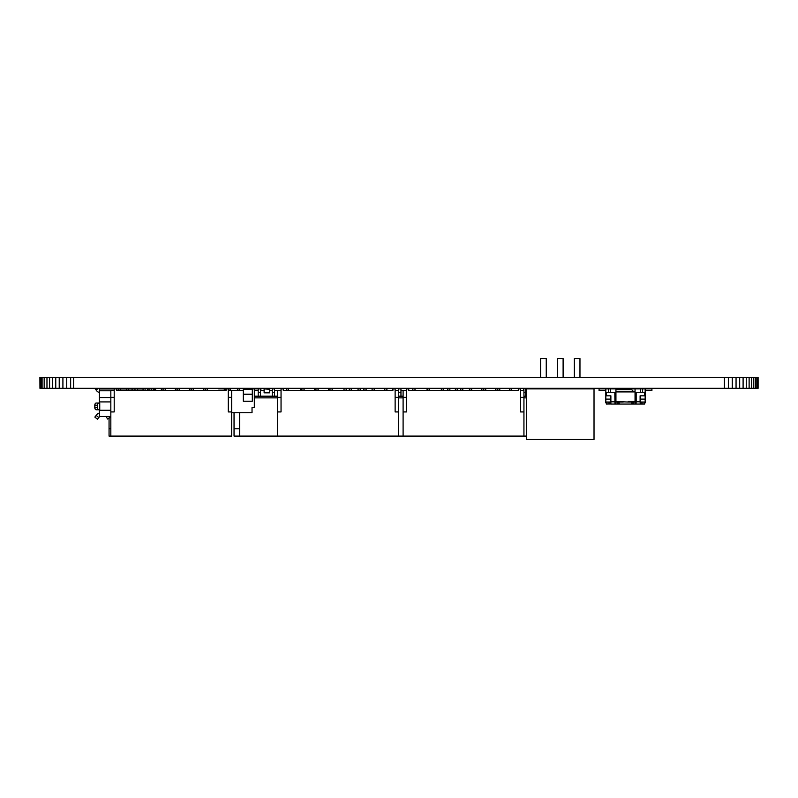 <?xml version="1.0" encoding="UTF-8"?>
<svg xmlns="http://www.w3.org/2000/svg" width="798" height="798" viewBox="0 0 798 798"><rect width="100%" height="100%" fill="white"/><g stroke="black" fill="none" stroke-linecap="round" stroke-linejoin="round"><path stroke-width="1.2" d="M114.204 390.571L110.832 390.571L110.832 436.097L231.659 436.097L231.659 411.928L228.288 411.928L228.288 388.885L226.043 388.885L226.043 390.571L116.448 390.571L116.448 388.885L114.204 388.885L114.204 411.928L110.832 411.928M110.832 397.314L114.204 397.314M228.288 390.571L231.659 390.571L231.659 411.928M134.992 390.571L134.992 388.885L137.246 388.885L137.246 390.571M149.046 390.571L149.046 388.885L151.291 388.885L151.291 390.571M163.101 390.571L163.101 388.885L165.346 388.885L165.346 390.571M177.146 390.571L177.146 388.885L179.4 388.885L179.4 390.571M191.201 390.571L191.201 388.885L193.445 388.885L193.445 390.571M205.246 390.571L205.246 388.885L207.5 388.885L207.5 390.571M228.288 397.314L231.659 397.314M277.674 397.873L254.313 397.873M274.512 390.571L277.674 390.571L277.674 436.097L234.043 436.097L234.043 412.726M239.669 412.726L239.669 436.097M272.268 390.571L269.734 390.571M264.118 390.571L260.457 390.571M258.213 390.571L254.313 390.571M277.674 396.187L254.313 396.187M351.509 390.571L351.509 388.885L349.265 388.885L349.265 390.571M239.669 390.312L239.669 388.885L237.415 388.885L237.415 390.312M329.943 390.571L329.943 388.885L328.467 388.885L328.467 390.571M315.888 390.571L315.888 388.885L314.412 388.885L314.412 390.571M301.834 390.571L301.834 388.885L300.367 388.885L300.367 390.571M286.312 390.571L286.312 388.885L288.567 388.885L288.567 390.571M274.512 392.257L272.268 392.257L272.268 388.885L274.512 388.885L274.512 396.187M272.268 392.257L272.268 396.187M260.457 388.885L260.457 396.187M258.213 388.885L258.213 396.187M239.669 428.785L234.043 428.785M260.457 392.257L258.213 392.257M231.659 412.726L252.028 412.726L252.028 407.588L254.313 407.588L254.313 388.885L261.455 388.885L261.455 388.317M250.263 388.317A2.853 2.853 0 0 0 249.844 388.885M230.612 390.312A2.853 2.853 0 0 0 229.804 388.317M218.622 388.317L218.622 388.885L225.764 388.885L225.764 390.571M229.186 390.222A1.426 1.426 0 0 0 228.288 388.985A1.426 1.426 0 0 1 229.186 390.222A1.426 1.426 0 0 0 228.288 388.985A1.426 1.426 0 0 1 229.186 390.222A1.426 1.426 0 0 0 228.288 388.985A1.426 1.426 0 0 1 229.186 390.222A1.426 1.426 0 0 0 228.288 388.985A1.426 1.426 0 0 1 229.186 390.222A1.426 1.426 0 0 0 228.288 388.985A1.426 1.426 0 0 1 229.186 390.222A1.426 1.426 0 0 0 228.288 388.985A1.426 1.426 0 0 1 229.186 390.222A1.426 1.426 0 0 0 228.288 388.985A1.426 1.426 0 0 1 229.186 390.222A1.426 1.426 0 0 0 228.288 388.985A1.426 1.426 0 0 1 229.186 390.222A1.426 1.426 0 0 0 228.288 388.985A1.426 1.426 0 0 1 229.186 390.222M228.288 389.324L229.275 390.312L243.32 390.312M254.313 388.885L243.32 388.885L243.32 401.244L252.308 401.244L252.308 394.501L243.32 394.501M567.587 388.317A2.853 2.853 0 0 0 567.159 388.885M547.548 388.885A2.853 2.853 0 0 0 547.129 388.317M535.947 388.317L535.947 388.885M264.118 389.274L264.118 392.816L269.734 392.816L269.734 388.885L264.118 388.885L269.734 389.274M403.1 397.873L398.501 397.873M400.955 390.571L403.1 390.571L403.1 436.097L277.674 436.097M398.711 390.571L398.501 436.097M403.1 396.187L398.501 396.187M449.853 390.571L449.853 388.885L447.598 388.885L447.598 390.571M366.112 390.571L366.112 388.885L363.858 388.885L363.858 390.571M427.269 390.571L427.269 388.885L426.81 390.571M412.756 390.571L412.756 388.885L415.01 388.885L415.01 390.571M400.955 392.257L398.711 392.257L398.711 388.885L400.955 388.885L400.955 396.187M398.711 392.257L398.711 396.187M384.656 390.571L384.656 388.885L386.9 388.885L386.9 390.571M526.58 397.873L523.937 397.873M526.58 436.097L403.1 436.097M526.58 390.571L525.722 390.571M526.58 396.187L523.937 396.187M462.78 390.571L462.78 388.885L460.526 388.885L460.526 390.571M523.478 390.571L523.478 388.885L525.722 388.885L525.722 396.187M509.423 390.571L509.423 388.885L511.678 388.885L511.678 390.571M497.523 390.571L497.523 388.885L495.378 388.885L495.378 390.571M483.468 390.571L483.468 388.885L481.324 388.885L481.324 390.571M525.722 392.257L523.937 392.257M563.109 377.304L563.109 358.531L557.493 358.531L557.493 377.304M594.021 388.885L526.58 388.885L526.58 439.469L594.021 439.469L594.021 388.885M546.251 377.304L546.251 358.531L540.625 358.531L540.625 377.304M579.966 377.304L579.966 358.531L574.351 358.531L574.351 377.304M110.832 436.097L109.057 436.097L109.057 418.172M224.268 390.571L224.268 388.885M205.246 388.885L203.47 388.885L203.47 390.571M191.201 388.885L189.425 388.885L189.425 390.571M177.146 388.885L175.37 388.885L175.37 390.571M163.101 388.885L161.326 388.885L161.326 390.571M134.992 388.885L133.216 388.965M110.832 428.785L109.057 428.785M114.204 388.885L112.428 388.965M252.308 388.885L252.308 394.501M403.1 411.928L406.471 411.928L406.471 388.885L408.726 388.885L408.726 390.571L518.321 390.571L518.321 388.885L520.565 388.885L520.565 411.928L523.937 411.928L523.937 436.097M403.1 397.314L406.471 397.314M403.1 390.571L406.471 390.571M520.565 390.571L523.937 390.571L523.937 411.928M429.514 390.571L429.514 388.885L427.269 388.885M441.324 390.571L441.324 388.885L443.568 388.885L443.568 390.571M455.369 390.571L455.369 388.885L457.623 388.885L457.623 390.571M469.424 390.571L469.424 388.885L471.668 388.885L471.668 390.571M485.723 390.571L485.723 388.885L483.468 388.885M499.767 390.571L499.767 388.885L497.523 388.885M520.565 397.314L523.937 397.314M610.879 400.347L610.32 400.347M605.822 390.571L599.079 390.571L599.079 388.895L605.822 388.895L605.822 395.848L610.32 395.818M605.822 388.885L651.906 388.895L651.906 390.571L645.163 390.571M640.674 392.257L640.674 388.885M636.176 396.187L635.048 396.187M610.32 395.848L610.32 402.032L610.879 402.032M605.822 395.848L605.822 402.032L610.32 402.032M619.308 402.032L623.248 402.032L619.029 402.032L619.308 404.057L631.677 404.057L631.677 402.032L635.048 402.032L635.048 401.474L628.305 401.474L627.747 402.032L615.936 401.474L615.936 391.918L633.921 391.918L631.677 389.673L615.936 389.673L615.936 391.918M631.677 404.057L633.682 404.057L633.682 402.032M614.819 402.032L619.029 402.032L617.313 402.032L617.313 404.057L619.308 404.057M630.55 401.474L630.55 402.032L627.747 402.032L631.677 402.032M615.936 401.474L615.936 402.032L617.313 402.032M620.435 402.032L620.435 401.474M635.048 401.474L635.048 391.918L633.921 391.918M644.604 403.429A2.584 2.584 0 0 0 645.502 401.474L645.163 397.993M606.39 402.032L606.39 404.057L610.879 403.988L610.879 395.818L606.39 395.818L606.39 393.384A1.127 1.127 0 0 1 607.507 392.257L614.819 392.257L614.969 404.057L610.729 404.057M614.969 404.057L617.313 404.057M636.026 404.057L636.176 401.813L640.106 401.813L640.255 404.057L633.682 404.057M640.255 404.057L644.604 404.057L644.604 402.032M610.879 404.057L615.936 404.057L615.936 402.032M635.048 402.032L636.176 402.032L635.048 402.032L635.048 404.057L640.106 404.057M605.822 399.678L605.483 397.993M605.483 399.678L605.483 401.474A2.584 2.584 0 0 0 606.39 403.429M615.936 396.187L614.819 396.187M610.879 401.474L610.32 401.474M619.876 388.885L631.118 388.885M635.048 388.885L635.048 391.918M615.936 389.673L615.936 388.885M619.876 389.225L631.118 389.225M640.674 401.474L640.106 401.474M640.106 402.032L640.674 402.032L640.674 395.818M640.106 401.813L640.106 395.818L644.604 395.818L644.604 393.384A1.127 1.127 0 0 0 643.477 392.257L636.176 392.257L636.176 401.813M642.919 402.032L642.919 404.057M608.076 402.032L608.076 404.057M640.674 400.347L640.106 400.347M640.674 399.11L645.163 399.11L645.163 402.032L640.674 402.032M645.163 399.11L645.163 395.848L640.674 395.848M605.822 399.11L610.32 399.11M608.375 392.257L608.375 388.885M610.32 392.257L610.32 388.885M642.619 392.257L642.619 388.885M645.163 395.848L645.163 388.885M277.674 411.928L281.046 411.928L281.046 388.885L283.29 388.885L283.29 390.571L392.885 390.571L392.885 388.885L395.13 388.885L395.13 411.928L398.501 411.928M277.674 397.314L281.046 397.314M277.674 390.571L281.046 390.571M395.13 390.571L398.501 390.571M304.088 390.571L304.088 388.885L301.834 388.885M318.133 390.571L318.133 388.885L315.888 388.885M332.187 390.571L332.187 388.885L329.943 388.885M343.988 390.571L343.988 388.885L346.242 388.885L346.242 390.571M358.043 390.571L358.043 388.885L360.287 388.885L360.287 390.571M372.087 390.571L372.087 388.885L374.342 388.885L374.342 390.571M395.13 397.314L398.501 397.314M154.722 390.322L155.61 390.322L155.61 388.726L148.278 388.726A1.097 1.097 0 0 0 147.899 388.786L145.037 388.786L145.037 390.322M142.992 388.965L138.573 388.965M120.757 388.965L116.448 388.965L118.503 388.965L118.503 390.571M126.423 388.965L134.992 388.965L132.119 388.985L132.119 390.571M99.351 392.337L99.401 392.337A3.392 3.392 0 0 1 96.927 391.07L96.119 390.062L96.927 391.07M137.246 388.965L143.071 388.965L143.071 390.571M145.037 388.786L145.037 390.571M147.66 390.571L147.66 388.786L151.79 388.786A3.581 3.581 0 0 1 154.882 390.571M118.503 388.965L134.992 388.965M99.401 403.02L99.401 388.985L114.204 388.965L99.401 388.985L99.401 392.337M128.578 388.965L128.578 390.571M132.059 388.965L132.059 390.571M98.792 417.524L96.189 415.419L94.832 417.085L97.436 419.189L99.61 416.506L110.832 416.506L99.401 416.486L99.401 409.763M99.57 388.965L99.072 388.317M97.067 403.02L96.239 403.02A2.244 1.446 -90 0 0 94.792 405.264L94.792 407.519A2.244 1.446 -90 0 0 96.239 409.763L97.067 409.763M99.401 388.965L114.204 388.965M96.189 415.419L97.027 414.381A3.352 3.352 0 0 1 99.401 413.145M94.902 407.519L94.902 405.264A2.244 1.446 90 0 1 96.349 403.02L99.74 403.02L99.74 409.763L96.349 409.763A2.244 1.446 90 0 1 94.902 407.519L97.476 407.519A2.244 1.446 90 0 0 98.922 409.763M94.723 388.317L96.119 390.062L98.294 388.317M98.922 403.02A2.244 1.446 90 0 0 97.476 405.264L97.476 407.519M107.58 419.02L106.134 416.506L107.58 419.02L110.483 417.344L110.004 416.506M39.96 377.304L39.96 388.317L39.9 377.304L728.365 377.304L728.365 388.317L758.1 388.317L758.1 377.304L757.691 388.317M728.365 377.304L732.265 377.304L732.265 388.317M724.414 377.304L724.414 388.317L728.365 388.317M732.265 377.304L736.055 377.304L736.055 388.317M736.055 377.304L757.691 377.304M39.96 388.317L724.414 388.317M73.586 377.304L73.586 388.317M739.676 377.304L739.676 388.317M70.653 377.304L70.653 388.317M743.098 377.304L743.098 388.317M66.733 377.304L66.733 388.317M746.26 377.304L746.26 388.317M62.912 377.304L62.912 388.317M749.123 377.304L749.123 388.317M59.232 377.304L59.232 388.317M751.636 377.304L751.636 388.317M55.76 377.304L55.76 388.317M753.781 377.304L753.781 388.317M52.528 377.304L52.528 388.317M755.526 377.304L755.526 388.317M49.586 377.304L49.586 388.317M756.833 377.304L756.833 388.317M46.972 377.304L46.972 388.317M44.728 377.304L44.728 388.317M42.883 377.304L42.883 388.317M41.466 377.304L41.466 388.317M40.479 377.304L40.479 388.317M264.118 392.426L269.734 392.426M252.308 389.225L243.32 389.225M252.308 394.162L243.32 394.162M632.585 404.057L632.585 402.032M618.4 402.032L618.4 404.057M641.233 402.032L641.233 404.057M609.762 402.032L609.762 404.057M610.879 401.813L614.819 401.813M120.707 388.965L120.707 390.571M126.373 388.965L126.373 390.571M99.401 397.663L110.832 397.663M99.401 390.791L110.832 390.791M99.401 401.913L110.832 401.913M99.401 410.282L110.832 410.282M94.902 405.264L97.476 405.264M109.545 417.883L108.757 416.506M557.493 388.317L557.493 388.885M563.109 388.317L563.109 388.885M546.251 388.317L546.251 388.885M579.966 388.317L579.966 388.885M540.625 388.317L540.625 388.885M574.351 388.317L574.351 388.885"/></g></svg>
